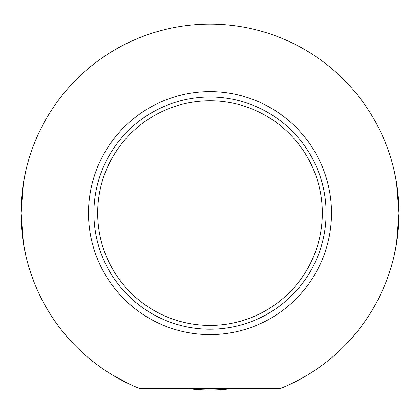 <?xml version="1.0" encoding="UTF-8"?>
<svg xmlns="http://www.w3.org/2000/svg" width="420" height="420" viewBox="0 0 420 420"><rect width="100%" height="100%" fill="white"/><g stroke="black" fill="none" stroke-linecap="round" stroke-linejoin="round"><path stroke-width="0.63" d="M33.989 281.962L29.285 268.464L33.989 281.962M130.31 384.489L131.702 385.13L130.31 384.489M210 325.432A112.319 112.319 0 0 1 112.728 156.954A112.319 112.319 0 0 1 307.272 156.954A112.319 112.319 0 0 1 210 325.432M280.151 388.616L139.85 388.616A189 189 0 0 1 59.582 98.679A189 189 0 0 1 360.418 98.679A189 189 0 0 1 280.151 388.616M112.802 375.202L131.702 385.13L112.802 375.202M393.997 256.316L396.517 243.663L399 213.113L396.517 182.564L393.997 169.911M26.003 169.911L23.483 182.564L21 213.113L23.483 243.663L26.003 256.316M210 329.212A116.099 116.099 0 0 0 310.548 155.064A116.099 116.099 0 0 0 109.452 155.064A116.099 116.099 0 0 0 210 329.212M231.809 388.616A176.852 176.852 0 0 1 188.191 388.616M210 334.614A121.501 121.501 0 0 1 104.78 152.366A121.501 121.501 0 0 1 315.221 152.366A121.501 121.501 0 0 1 210 334.614"/></g></svg>
